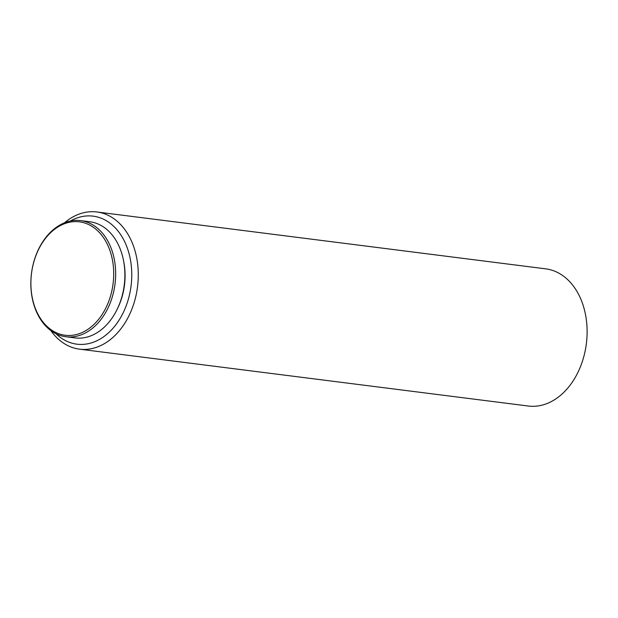 <?xml version="1.0" encoding="UTF-8"?>
<svg xmlns="http://www.w3.org/2000/svg" width="618" height="618" viewBox="0 0 618 618"><rect width="100%" height="100%" fill="white"/><g stroke="black" fill="none" stroke-linecap="round" stroke-linejoin="round"><path stroke-width="0.93" d="M87.192 329.788A57.157 41.112 -82.8 0 0 110.946 253.728A57.157 41.112 -82.8 0 0 57.412 227.308A57.157 41.112 -82.8 0 0 33.658 303.376A57.157 41.112 -82.8 0 0 87.192 329.788M58.007 226.188A58.54 42.109 97.2 0 1 80.61 220.595A58.54 42.109 97.2 0 1 115.473 268.227A58.54 42.109 97.2 0 1 88.505 331.148A58.54 42.109 97.2 0 1 65.894 336.74A58.54 42.109 97.2 0 1 31.039 289.116A58.54 42.109 97.2 0 1 58.007 226.188M80.61 220.595L89.826 221.762A58.54 42.109 97.2 0 1 124.689 269.394A58.54 42.109 97.2 0 1 97.714 332.314A58.54 42.109 97.2 0 1 75.11 337.907L65.894 336.74M123.569 260.781A55.311 39.784 97.2 0 1 117.52 308.544M70.297 221.043A64.527 46.42 97.2 0 1 129.031 253.519A64.527 46.42 97.2 0 1 101.816 338.007A64.527 46.42 97.2 0 1 56.014 333.743M64.457 222.828A69.139 49.734 97.2 0 1 70.174 218.579A69.139 49.734 97.2 0 1 96.879 211.974A69.139 49.734 97.2 0 1 134.933 250.537A69.139 49.734 97.2 0 1 106.196 342.542A69.139 49.734 97.2 0 1 79.49 349.155A69.139 49.734 97.2 0 1 50.807 330.553M96.879 211.974L545.709 268.845A69.139 49.734 97.2 0 1 583.771 307.409A69.139 49.734 97.2 0 1 555.026 399.421A69.139 49.734 97.2 0 1 528.328 406.026L79.49 349.155"/></g></svg>
